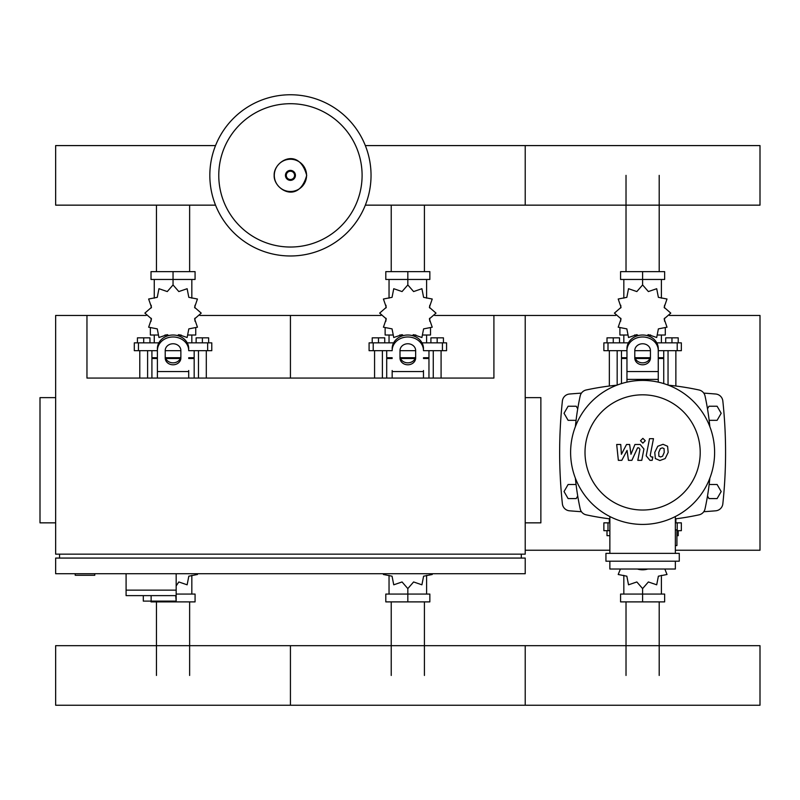 <?xml version="1.0" encoding="UTF-8"?>
<svg xmlns="http://www.w3.org/2000/svg" width="800" height="800" viewBox="0 0 800 800"><rect width="100%" height="100%" fill="white"/><g stroke="black" fill="none" stroke-linecap="round" stroke-linejoin="round"><path stroke-width="1.2" d="M75.22 573.72L75.22 575.28L94.78 575.28L94.78 573.72M55.65 397.63L40 397.63L40 522.85L55.65 522.85M525.22 397.63L540.87 397.63L540.87 522.85L525.22 522.85M59.57 558.07L59.57 554.15M521.3 558.07L521.3 554.15M434.7 315.46L493.91 315.46L493.91 378.07L86.96 378.07L86.96 315.46L55.65 315.46L55.65 554.15L525.22 554.15L525.22 315.46L615.74 315.46M493.91 315.46L525.22 315.46M525.22 558.07L55.65 558.07L55.65 573.72L525.22 573.72L525.22 558.07M126.09 573.72L126.09 590.15L176.17 590.15L176.17 573.72M126.09 595.63L126.09 590.15L176.17 590.15L176.17 601.11L175.73 595.63L126.09 595.63L143.3 595.63L143.3 601.11L175.73 601.11M151.13 595.63L151.13 601.11M626.02 271.63L626.02 175.37M659.2 271.63L659.2 175.37M391.23 271.63L391.23 205.15M424.42 271.63L424.42 205.15M156.45 271.63L156.45 205.15M189.63 271.63L189.63 205.15M659.2 601.89L659.2 675.46M626.02 601.89L626.02 675.46M424.42 601.89L424.42 675.46M391.23 601.89L391.23 675.46M189.63 601.89L189.63 675.46M156.45 601.89L156.45 675.46M709.15 420.33L717.11 420.33L721.18 413.28L717.11 406.24L708.98 406.24L707.49 408.81M577.72 408.81L576.24 406.24L568.11 406.24L564.04 413.28L568.11 420.33L576.07 420.33M707.49 496.02L708.98 498.59L717.11 498.59L721.18 491.55L717.11 484.5L709.15 484.5M576.07 484.5L568.11 484.5L564.04 491.55L568.11 498.59L576.24 498.59L577.72 496.02M371.04 175.37A80.61 80.61 0 0 1 290.43 255.98A80.61 80.61 0 0 1 209.83 175.37A80.61 80.61 0 0 1 290.43 94.76A80.61 80.61 0 0 1 371.04 175.37A80.61 80.61 0 0 0 290.43 94.76A80.61 80.61 0 0 0 209.83 175.37M290.43 103.71A71.66 71.66 0 0 1 362.1 175.37A71.66 71.66 0 0 1 290.43 247.03A71.66 71.66 0 0 1 218.77 175.37A71.66 71.66 0 0 1 290.43 103.71M365.34 205.15L760 205.15L760 145.59L525.22 145.59L525.22 205.15L525.22 145.59L365.34 145.59M215.53 145.59L55.65 145.59L55.65 205.15L215.53 205.15M668.04 385.06L668.04 350.68M675.87 386.02L675.87 350.68M665.7 342.85L665.7 337.84L671.96 337.84L671.96 342.85M671.96 337.84L678.22 337.84L678.22 342.85M609.35 386.02L609.35 350.68M617.17 385.06L617.17 350.68M607 342.85L607 337.84L613.26 337.84L613.26 342.85M613.26 337.84L619.52 337.84L619.52 342.85M647.03 335.58L648.38 334.66L656.7 337.51L658.38 328.88L667.01 327.2L664.15 318.88L670.78 313.11L664.15 307.34L667.01 299.02L658.38 297.34L656.7 288.71L648.38 291.57L642.61 284.94L636.84 291.57L628.52 288.71L626.84 297.34L618.21 299.02L621.06 307.34L614.43 313.11L621.06 318.88L618.21 327.2L626.84 328.88L628.52 337.51L636.84 334.66L638.19 335.58M665.3 328.41L665.3 335.02L658.11 335.02M650.67 335.02L647.7 335.02M642.61 284.94L642.61 279.46L620.58 279.46L620.58 271.63L664.64 271.63L664.64 279.46L642.61 279.46L642.61 271.63M623.83 335.02L623.83 342.85M661.39 335.02L661.39 342.85M661.39 298.15L661.39 279.46M623.83 298.15L623.83 279.46M620.8 305.28L620.7 308.02M637.52 335.02L634.55 335.02M627.11 335.02L619.91 335.02L619.91 328.41M649.91 358.5L635.31 358.5M626.96 358.5L621.48 358.5L621.48 383.59M650.2 357.72L635.02 357.72M626.96 357.72L621.48 357.72L622.26 358.5M658.26 350.68L681.35 350.68L681.35 342.85L656.79 342.85M634.78 350.68L650.43 350.68M628.42 342.85L603.87 342.85L603.87 350.68L626.96 350.68M663.74 350.68L663.74 357.72L658.26 357.72M663.74 383.59L663.74 358.5L658.26 358.5M433.26 378.07L433.26 350.68M441.09 378.07L441.09 350.68M430.91 342.85L430.91 337.84L437.17 337.84L437.17 342.85M437.17 337.84L443.43 337.84L443.43 342.85M374.57 378.07L374.57 350.68M382.39 378.07L382.39 350.68M372.22 342.85L372.22 337.84L378.48 337.84L378.48 342.85M378.48 337.84L384.74 337.84L384.74 342.85M412.25 335.58L413.6 334.66L421.91 337.51L423.6 328.88L432.23 327.2L429.37 318.88L436 313.11L429.37 307.34L432.23 299.02L423.6 297.34L421.91 288.71L413.6 291.57L407.83 284.94L402.05 291.57L393.74 288.71L392.05 297.34L383.43 299.02L386.28 307.34L379.65 313.11L386.28 318.88L383.43 327.2L392.05 328.88L393.74 337.51L402.05 334.66L403.4 335.58M430.52 328.41L430.52 335.02L423.33 335.02M415.89 335.02L412.92 335.02M407.83 284.94L407.83 279.46L385.8 279.46L385.8 271.63L429.85 271.63L429.85 279.46L407.83 279.46L407.83 271.63M389.04 335.02L389.04 342.85M426.61 335.02L426.61 342.85M426.61 298.15L426.61 279.46M389.04 298.15L389.04 279.46M386.02 305.28L385.91 308.02M402.74 335.02L399.76 335.02M392.33 335.02L385.13 335.02L385.13 328.41M415.13 358.5L400.53 358.5M392.17 358.5L386.7 358.5L386.7 378.07M415.41 357.72L400.24 357.72M392.17 357.72L386.7 357.72L387.48 358.5M423.48 350.68L446.57 350.68L446.57 342.85L422.01 342.85M400 350.68L415.65 350.68M393.64 342.85L369.09 342.85L369.09 350.68L392.17 350.68M428.96 350.68L428.96 357.72L423.48 357.72M428.96 378.07L428.96 358.5L423.48 358.5M198.48 378.07L198.48 350.68M206.3 378.07L206.3 350.68M196.13 342.85L196.13 337.84L202.39 337.84L202.39 342.85M202.39 337.84L208.65 337.84L208.65 342.85M139.78 378.07L139.78 350.68M147.61 378.07L147.61 350.68M137.43 342.85L137.43 337.84L143.7 337.84L143.7 342.85M143.7 337.84L149.96 337.84L149.96 342.85M177.47 335.58L178.82 334.66L187.13 337.51L188.82 328.88L197.44 327.2L194.59 318.88L201.22 313.11L194.59 307.34L197.44 299.02L188.82 297.34L187.13 288.71L178.82 291.57L173.04 284.94L167.27 291.57L158.96 288.71L157.27 297.34L148.64 299.02L151.5 307.34L144.87 313.11L151.5 318.88L148.64 327.2L157.27 328.88L158.96 337.51L167.27 334.66L168.62 335.58M195.74 328.41L195.74 335.02L188.54 335.02M181.11 335.02L178.13 335.02M173.04 284.94L173.04 279.46L151.02 279.46L151.02 271.63L195.07 271.63L195.07 279.46L173.04 279.46L173.04 271.63M154.26 335.02L154.26 342.85M191.83 335.02L191.83 342.85M191.83 298.15L191.83 279.46M154.26 298.15L154.26 279.46M151.23 305.28L151.13 308.02M167.95 335.02L164.98 335.02M157.54 335.02L150.35 335.02L150.35 328.41M180.34 358.5L165.74 358.5M157.39 358.5L151.91 358.5L151.91 378.07M180.63 357.72L165.46 357.72M157.39 357.72L151.91 357.72L152.7 358.5M188.7 350.68L211.78 350.68L211.78 342.85L187.23 342.85M165.22 350.68L180.87 350.68M158.86 342.85L134.3 342.85L134.3 350.68L157.39 350.68M194.17 350.68L194.17 357.72L188.7 357.72M194.17 378.07L194.17 358.5L188.7 358.5M609.86 530.68L603.87 530.68L603.87 522.85L609.86 522.85M675.36 522.85L681.35 522.85L681.35 530.68L676.93 530.68M609.35 518.81L609.35 522.85M609.86 535.68L607 535.68L607 530.68M675.87 518.81L675.87 522.85M678.22 530.68L678.22 535.68L676.93 535.68M620.39 569.02L618.21 574.5L626.84 576.19L628.52 584.81L636.84 581.96L642.61 588.59L648.38 581.96L656.7 584.81L658.38 576.19L667.01 574.5L664.83 569.02M642.61 588.59L642.61 594.07L664.64 594.07L664.64 601.89L620.58 601.89L620.58 594.07L642.61 594.07L642.61 601.89M623.83 575.38L623.83 594.07M661.39 575.38L661.39 594.07M383.22 573.72L383.43 574.5L392.05 576.19L393.74 584.81L402.05 581.96L407.83 588.59L413.6 581.96L421.91 584.81L423.6 576.19L432.23 574.5L432.44 573.72M407.83 588.59L407.83 594.07L429.85 594.07L429.85 601.89L385.8 601.89L385.8 594.07L407.83 594.07L407.83 601.89M389.04 575.38L389.04 594.07M426.61 575.38L426.61 594.07M176.17 585.88L178.82 581.96L187.13 584.81L188.82 576.19L197.44 574.5L197.65 573.72M176.17 594.07L195.07 594.07L195.07 601.89L151.02 601.89L151.02 601.11M173.04 601.11L173.04 601.89M191.83 575.38L191.83 594.07M760 675.46L760 705.24L525.22 705.24L525.22 645.68L525.22 705.24L290.43 705.24L290.43 645.68L290.43 705.24L55.65 705.24L55.65 645.68L760 645.68L760 675.46M664.06 448.57L662.34 447.87L660.38 448.57L658.72 452.4L658.88 456.26L660.57 456.96L662.56 456.26L664.22 452.4L664.06 448.57M657.76 446.26L654.77 452.4L655.36 458.57L659.88 460.52L665.18 458.57L668.18 452.4L667.58 446.26L663.03 444.31L657.76 446.26M649.51 438.68L646.19 455.81L649.93 460.34L652.18 460.34L652.83 456.99L651.31 456.99L650.19 455.56L653.47 438.68L649.51 438.68M642.88 443.14L645.27 440.74L642.88 438.34L640.48 440.74L642.88 443.14M621.81 460.34L627.06 450.39L628.44 460.34L631.89 460.34L637.58 447.83L638.81 447.83L639.94 449.26L637.81 460.35L641.76 460.35L643.94 449L640.18 444.48L634.94 444.49L630.98 454.29L629.63 444.49L626.54 444.49L621.42 454.29L620.76 444.49L616.69 444.49L618.35 460.34L621.81 460.34M714.61 452.42A72 72 0 0 1 642.61 524.42A72 72 0 0 1 570.61 452.42A72 72 0 0 1 642.61 380.42A72 72 0 0 1 714.61 452.42M700.21 452.42A57.6 57.6 0 0 1 642.61 510.02A57.6 57.6 0 0 1 585.01 452.42A57.6 57.6 0 0 1 642.61 394.82A57.6 57.6 0 0 1 700.21 452.42M675.36 529.89L676.93 529.89L676.93 545.55L675.36 545.55M605.94 553.37L605.94 561.2L679.27 561.2L679.27 553.37L605.94 553.37M609.86 561.2L609.86 569.02L675.36 569.02L675.36 561.2M675.36 553.37L675.36 516.53M609.86 516.53L609.86 553.37M709.84 478.19A266.33 266.33 0 0 1 705.04 508.85A7.83 7.83 0 0 1 699.05 514.84A266.33 266.33 0 0 1 675.36 518.87M709.84 426.64A266.33 266.33 0 0 0 705.04 395.98A7.83 7.83 0 0 0 699.05 389.99A266.33 266.33 0 0 0 668.38 385.19M616.83 385.19A266.33 266.33 0 0 0 586.17 389.99A7.83 7.83 0 0 0 580.18 395.98A266.33 266.33 0 0 0 575.38 426.64M609.86 518.87A266.33 266.33 0 0 1 586.17 514.84A7.83 7.83 0 0 1 580.18 508.85A266.33 266.33 0 0 1 575.38 478.19M705.04 508.85A7.83 7.83 0 0 1 699.05 514.84M626.96 382.14L626.96 348.58A15.65 13.56 -0 0 1 642.61 335.02A15.65 13.56 -0 0 1 658.26 348.58L658.26 382.14M634.78 350.54L634.78 358.02A7.83 6.78 180 0 0 642.61 364.79A7.83 6.78 180 0 0 650.43 358.02L650.43 350.54A7.83 6.78 180 0 0 642.61 343.76A7.83 6.78 180 0 0 634.78 350.54M650.43 356.06A7.83 6.78 0 0 1 642.61 362.84A7.83 6.78 0 0 1 634.78 356.06M626.96 348.58L626.96 370.52M658.26 350.54A15.65 13.56 180 0 0 642.61 336.98A15.65 13.56 180 0 0 626.96 350.54M637.37 569.02A15.65 13.56 0 0 0 647.85 569.02M423.48 370.52L423.48 378.07M400 350.54L400 358.02A7.83 6.78 180 0 0 407.83 364.79A7.83 6.78 180 0 0 415.65 358.02L415.65 350.54A7.83 6.78 180 0 0 407.83 343.76A7.83 6.78 180 0 0 400 350.54M415.65 356.06A7.83 6.78 0 0 1 407.83 362.84A7.83 6.78 0 0 1 400 356.06M392.17 378.07L392.17 370.52M423.48 350.54A15.65 13.56 180 0 0 407.83 336.98A15.65 13.56 180 0 0 392.17 350.54M392.17 348.58A15.65 13.56 -0 0 1 407.83 335.02A15.65 13.56 -0 0 1 423.48 348.58M188.7 370.52L188.7 378.07M165.22 350.54L165.22 358.02A7.83 6.78 180 0 0 173.04 364.79A7.83 6.78 180 0 0 180.87 358.02L180.87 350.54A7.83 6.78 180 0 0 173.04 343.76A7.83 6.78 180 0 0 165.22 350.54L165.22 356.06A7.83 6.78 0 0 0 173.04 362.84A7.83 6.78 0 0 0 180.87 356.06M157.39 378.07L157.39 348.58A15.65 13.56 -0 0 1 173.04 335.02A15.65 13.56 -0 0 1 188.7 348.58M188.7 350.54A15.65 13.56 180 0 0 173.04 336.98A15.65 13.56 180 0 0 157.39 350.54M581.44 393.11A881.3 881.3 0 0 0 569.52 394.02A7.83 7.83 0 0 0 562.39 400.98A484.22 484.22 0 0 0 562.39 503.85A7.83 7.83 0 0 0 569.52 510.81A881.3 881.3 0 0 0 581.44 511.72M703.77 511.72A881.3 881.3 0 0 0 715.69 510.81A7.83 7.83 0 0 0 722.83 503.85A484.22 484.22 0 0 0 722.83 400.98A7.83 7.83 0 0 0 715.69 394.02A881.3 881.3 0 0 0 703.77 393.11M675.36 550.24L760 550.24L760 315.46L669.48 315.46M525.22 550.24L609.86 550.24M199.91 315.46L290.43 315.46L290.43 378.07L290.43 315.46L380.95 315.46M86.96 315.46L146.17 315.46M306.57 175.37A16.13 16.13 0 0 1 290.43 191.5A16.13 16.13 0 0 1 274.3 175.37A16.13 16.13 0 0 1 290.43 159.24A16.13 16.13 0 0 1 306.57 175.37M295.42 175.37A4.98 4.98 0 0 1 290.43 180.35A4.98 4.98 0 0 1 285.45 175.37A4.98 4.98 0 0 1 290.43 170.39A4.98 4.98 0 0 1 295.42 175.37M294.58 175.37A4.14 4.14 0 0 1 290.43 179.51A4.14 4.14 0 0 1 286.29 175.37A4.14 4.14 0 0 1 290.43 171.23A4.14 4.14 0 0 1 294.58 175.37M677.22 350.68L677.22 342.85M657.07 343.4L657.07 342.85M628.15 343.4L628.15 342.85M608 350.68L608 342.85M442.43 350.68L442.43 342.85M422.29 343.4L422.29 342.85M393.36 343.4L393.36 342.85M373.22 350.68L373.22 342.85M207.65 350.68L207.65 342.85M187.51 343.4L187.51 342.85M158.58 343.4L158.58 342.85M138.44 350.68L138.44 342.85M677.22 522.85L677.22 530.68M608 522.85L608 530.68M658.26 379.4L626.96 379.4M658.26 371.57L626.96 371.57M423.48 371.57L392.17 371.57M188.7 371.57L157.39 371.57M274.16 175.37C273.4 189.28 298.68 204.81 306.71 175.37C298.68 145.94 273.4 161.46 274.16 175.37M664.52 305.28L664.52 308.02M664.52 318.2L664.52 321.17M620.7 318.2L620.7 321.17M621.48 350.68L621.48 357.72M662.96 358.5L663.74 357.72M429.74 305.28L429.74 308.02M429.74 318.2L429.74 321.17M385.91 318.2L385.91 321.17M386.7 350.68L386.7 357.72M428.17 358.5L428.96 357.72M194.96 305.28L194.96 308.02M194.96 318.2L194.96 321.17M151.13 318.2L151.13 321.17M151.91 350.68L151.91 357.72M193.39 358.5L194.17 357.72"/></g></svg>
